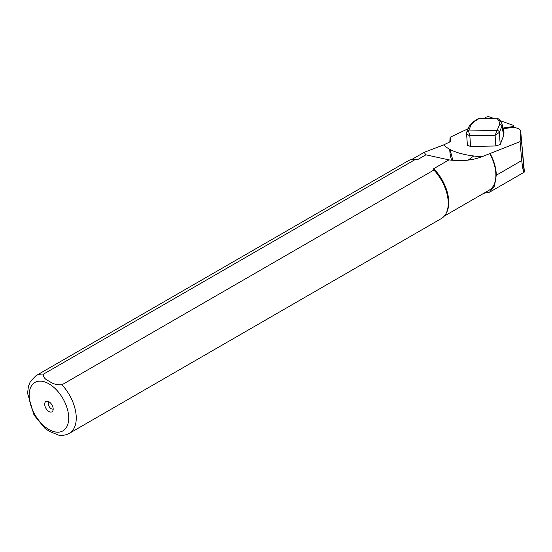 <?xml version="1.0" encoding="UTF-8"?>
<svg xmlns="http://www.w3.org/2000/svg" width="552" height="552" viewBox="0 0 552 552"><rect width="100%" height="100%" fill="white"/><g stroke="black" fill="none" stroke-linecap="round" stroke-linejoin="round"><path stroke-width="0.83" d="M501.064 142.347L501.216 141.595A0.531 0.483 22.8 0 0 501.25 141.381A2.663 0.476 -91 0 0 501.043 142.478L500.767 141.885L501.043 142.478L500.202 144.465L495.848 145.983L495.096 135.302L499.553 124.579L498.994 120.853L496.869 118.225L498.829 119.011L500.83 121.488L502.037 123.924L501.823 126.518A2.132 1.946 -157.2 0 0 499.553 124.579M466.55 133.204L467.399 145.328L470.587 146.446L495.848 145.983M468.172 128.699L450.121 137.275L450.708 141.505L443.635 144.921C450.377 151.469 463.087 155.422 481.779 156.775L520.108 141.609L520.708 131.431A13.324 4.927 -5.2 0 0 520.702 131.155A13.324 4.927 -5.2 0 0 517.486 128.34L514.112 127.153L503.127 128.795M473.657 156.009L468.22 160.101M450.121 137.275L449.783 141.947M450.018 149.502L452.833 160.273M520.108 141.609L521.723 160.563C522.654 168.539 523.455 172.424 524.145 172.231L520.702 131.155M483.718 193.324L489.61 192.158L494.523 185.941L496.262 175.26A32.899 18.996 -120 0 0 490.169 153.622M449.735 149.35A32.637 18.844 -120 0 0 451.584 160.163M444.332 216.067L489.12 190.205A32.637 18.844 -120 0 0 489.755 153.635M415.47 159.369A33.299 19.23 -120 0 0 414.469 159.314A33.299 19.23 -120 0 0 408.045 160.873L36.059 375.643L30.367 381.453L28.359 386.524L27.6 393.362L34.017 415.069L44.974 428.366L49.445 431.381L58.491 435.086C62.417 435.749 66.04 435.162 69.359 433.32A33.299 19.23 -120 0 0 61.934 384.792C57.022 385.103 52.868 383.957 49.473 381.363C44.947 379.39 42.952 376.981 43.477 374.139L415.47 159.369L417.76 159.521A32.637 18.844 -120 0 0 415.684 159.342L414.469 159.314M48.942 401.759A5.996 3.464 60 0 1 52.902 410.688A5.996 3.464 60 0 1 48.942 411.55A5.996 3.464 60 0 1 44.774 405.14A5.996 3.464 60 0 1 47.431 401.207A5.996 3.464 60 0 1 48.942 401.759M69.359 433.32L441.352 218.551A33.299 19.23 -120 0 0 445.912 213.769A33.299 19.23 -120 0 0 433.927 170.023L61.934 384.792M445.912 213.769L446.492 212.706A32.637 18.844 -120 0 0 433.658 168.705L433.927 170.023M481.779 156.775C472.208 160.432 461.265 161.467 448.942 159.88L433.658 168.705M417.76 159.521L425.916 154.815L424.129 152.352L443.629 144.921M49.052 401.828A4.126 2.387 -120 0 0 48.555 405.168A4.126 2.387 -120 0 0 51.226 408.708A4.126 2.387 -120 0 0 53.178 408.97M448.942 159.88L425.916 154.815M496.869 118.225L478.004 118.797M477.977 118.818L473.761 121.461A2.132 1.601 57.9 0 1 474.713 121.295L470.987 125.097L468.517 130.969L469.835 135.757C467.599 134.778 466.523 133.853 466.599 132.984A2.132 1.946 22.2 0 1 466.723 132.135L466.737 132.114A2.132 1.946 22.8 0 1 468.517 130.969L497.083 130.451A2.132 1.946 -157.2 0 1 499.36 132.383L495.096 135.302L469.835 135.757L470.587 146.446M473.761 121.461L469.2 126.242A2.132 1.946 22.8 0 1 470.987 125.097M500.816 121.474A2.132 1.925 141.1 0 0 498.994 120.853M469.2 126.242L466.737 132.114A2.132 1.946 22.2 0 1 468.517 130.969M501.25 141.381L503.797 135.323L501.823 126.518L499.353 132.39A2.132 1.939 -156.6 0 0 497.083 130.451M500.202 120.709L513.256 125.318A2.132 0.787 174.8 0 1 513.774 125.773A2.132 0.787 174.8 0 1 512.049 126.712L502.969 128.071M484.973 118.445L485.836 117.452A2.132 0.787 -5.2 0 1 489.451 116.914L493.357 118.294M524.386 171.844L520.708 131.431M43.477 374.139A33.299 19.23 -120 0 0 36.059 375.643M48.942 429.497A27.973 16.153 -120 0 0 66.067 405.127A27.973 16.153 -120 0 0 31.809 385.344A27.973 16.153 -120 0 0 48.942 429.497M496.262 175.26L521.723 160.563M479.095 118.549L474.713 121.295M499.36 132.383L500.202 144.465M503.762 135.537L501.216 141.595A0.531 0.483 22.8 0 1 501.154 141.705M512.118 127.45L512.049 126.712M424.129 152.359L411.695 159.535M524.145 172.231L489.61 192.165M466.557 133.232L466.723 132.142M502.03 123.883L504.031 132.825M513.905 127.181L513.774 125.773"/></g></svg>
